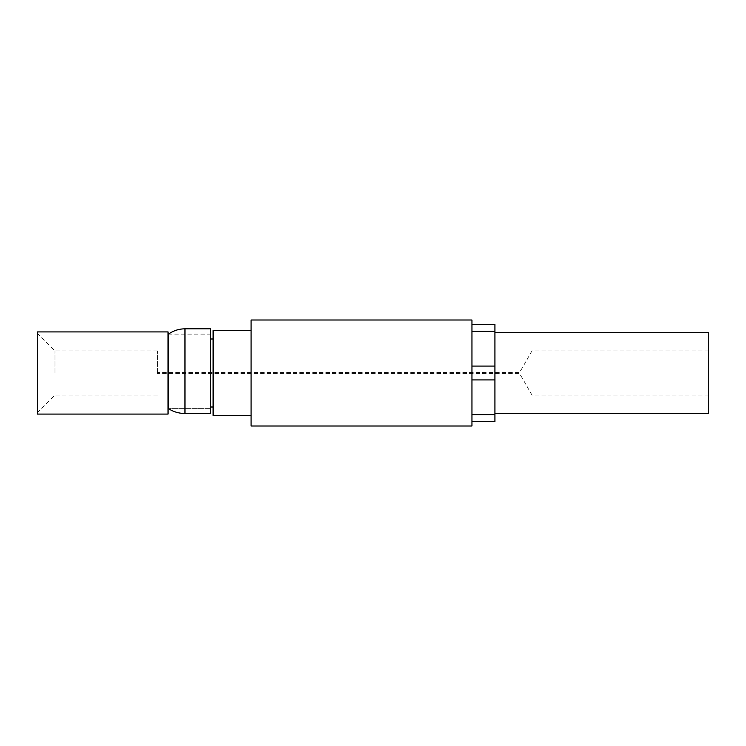 <?xml version="1.0" encoding="UTF-8"?>
<svg xmlns="http://www.w3.org/2000/svg" width="746" height="746" viewBox="0 0 746 746"><rect width="100%" height="100%" fill="white"/><g stroke="black" fill="none" stroke-linecap="round" stroke-linejoin="round"><path stroke-width="0.56" stroke-dasharray="3.73 2.8" d="M210.447 408.621L168.484 408.621L210.447 408.621L210.447 413.48L210.447 334.133L210.447 408.621M210.447 328.827L210.447 413.48M184.971 328.827L184.971 413.48A28.273 25.905 -0 0 1 168.484 408.621L168.484 334.133L210.447 334.133M213.104 373L213.104 338.992L213.104 373M213.104 330.599L213.104 415.401M168.046 373L168.046 338.992L168.046 373M168.046 331.923L168.046 414.077M37.3 331.923L37.3 414.077M37.3 373L37.3 412.752L37.3 373M54.971 373L54.971 350.918L54.971 373M157.443 373L157.443 350.918L157.443 373M532.019 373L532.019 350.918L532.019 373M708.7 373L708.7 395.082L708.7 373M708.7 332.362L708.7 413.638M494.915 373L494.915 332.362L494.915 373M471.948 421.593L471.948 414.664L471.948 421.593L494.915 421.593L494.915 379.928L471.948 379.928L471.948 324.407L494.915 324.407L494.915 331.336L471.948 331.336L471.948 324.407M471.948 414.664L471.948 379.928L471.948 414.664L494.915 414.664M471.948 331.336L471.948 366.072L494.915 366.072L494.915 331.336M471.948 379.928L471.948 366.072M494.915 379.928L494.915 366.072M471.948 319.997L471.948 426.003M251.085 319.997L251.085 426.003M251.085 373L251.085 330.599L251.085 373M210.447 338.992L168.484 338.992M210.447 407.008L168.484 407.008M157.443 350.918L54.971 350.918L37.3 333.248M157.443 395.082L54.971 395.082L37.3 412.752M708.7 350.918L532.019 350.918L519.524 372.562L157.443 372.562M708.7 395.082L532.019 395.082L519.524 373.438L157.443 373.438"/><path stroke-width="1.12" d="M210.447 413.48L184.971 413.48L210.447 413.48L210.447 328.827L184.971 328.827L184.971 413.48A28.273 25.905 -0 0 1 168.484 408.621L168.484 334.133C173.426 330.646 178.919 328.874 184.971 328.827M251.085 415.401L213.104 415.401L213.104 330.599L251.085 330.599M168.046 373L168.046 331.923L37.3 331.923L37.3 414.077L168.046 414.077L168.046 373M494.915 413.638L708.7 413.638L708.7 332.362L494.915 332.362M471.948 414.664L494.915 414.664L494.915 421.593L471.948 421.593M471.948 379.928L494.915 379.928L494.915 414.664M471.948 366.072L494.915 366.072L494.915 379.928M471.948 331.336L494.915 331.336L494.915 366.072M494.915 331.336L494.915 324.407L471.948 324.407M471.948 373L471.948 319.997L251.085 319.997L251.085 426.003L471.948 426.003L471.948 373M213.104 338.992L210.447 338.992M213.104 407.008L210.447 407.008"/></g></svg>
